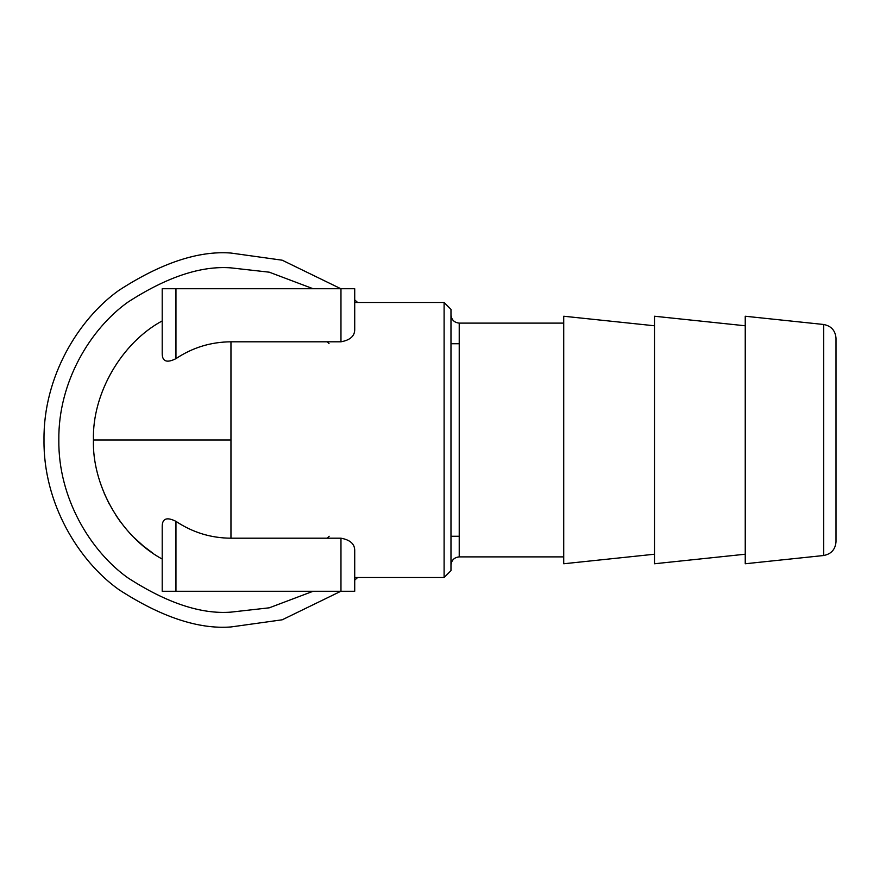 <?xml version="1.0" encoding="UTF-8"?>
<svg xmlns="http://www.w3.org/2000/svg" width="880" height="880" viewBox="0 0 880 880"><rect width="100%" height="100%" fill="white"/><g stroke="black" fill="none" stroke-linecap="round" stroke-linejoin="round"><path stroke-width="1.32" d="M175.956 358.644C192.544 347.567 210.881 341.946 230.956 341.803L230.956 440L93.445 440C92.092 393.712 121.44 342.881 162.206 320.914L162.206 354.123L162.206 288.739L175.956 288.739L175.956 358.644C167.09 363.121 162.503 361.614 162.206 354.123M153.087 553.333L143.451 546.073M143.253 545.908L134.189 537.691M120.021 521.257L115.962 515.394M109.318 504.13L104.225 493.372M93.445 440C92.026 482.592 118.173 534.974 162.206 559.086M354.717 574.728L354.717 550.011C354.486 543.763 349.899 539.825 340.967 538.197L230.956 538.197C211.013 538.087 192.676 532.477 175.956 521.356L175.956 591.261L162.206 591.261L162.206 525.877C162.503 518.386 167.09 516.879 175.956 521.356M450.978 309.364L444.103 302.489L444.103 577.511L450.978 570.636L450.978 309.364L450.978 570.636M230.956 341.803L340.967 341.803C349.91 340.175 354.497 336.237 354.717 329.989L354.717 328.867M327.217 341.803L329.01 343.596M329.164 536.261L327.217 538.197M444.103 302.489L354.717 302.489L354.717 288.739L354.717 329.989M340.967 341.803L340.967 288.739L354.717 288.739M340.967 288.739L175.956 288.739M354.717 550.011L354.717 591.261L175.956 591.261M340.835 288.739L282.205 260.205L230.956 253.044C198.462 250.547 161.073 263.01 118.778 290.433C78.628 319.121 43.263 376.53 44 440C43.263 503.47 78.628 560.879 118.778 589.567C161.073 616.99 198.462 629.453 230.956 626.956L282.205 619.795L340.835 591.261M354.717 591.261L354.717 577.511L444.103 577.511M354.717 580.129L357.621 577.511M357.621 302.489L354.717 299.871M563.728 556.886L459.228 556.886C454.245 557.403 451.495 560.153 450.978 565.136M450.978 314.864C451.495 319.847 454.245 322.597 459.228 323.114L563.728 323.114M654.489 554.224L563.728 563.761L563.728 316.239L654.489 325.776M654.489 563.761L654.489 316.239L745.239 325.776L745.239 554.224L654.489 563.761M836 541.838C835.329 549.483 831.215 554.048 823.691 555.511L745.239 563.761L745.239 316.239L823.691 324.489C831.215 325.952 835.329 330.517 836 338.162L836 541.838L836 338.162M459.228 343.739L450.978 343.739M450.978 536.261L459.228 536.261M230.956 440L230.956 538.197M313.104 591.261L269.269 607.816L230.956 612.128C201.036 614.427 166.617 602.954 127.677 577.709C90.717 551.287 58.146 498.432 58.828 440C58.146 381.568 90.717 328.713 127.677 302.291C166.617 277.046 201.036 265.573 230.956 267.872L269.269 272.184L313.104 288.739M340.967 591.261L340.967 538.197M459.228 323.114L459.228 556.886M823.691 324.489L823.691 555.511"/></g></svg>
